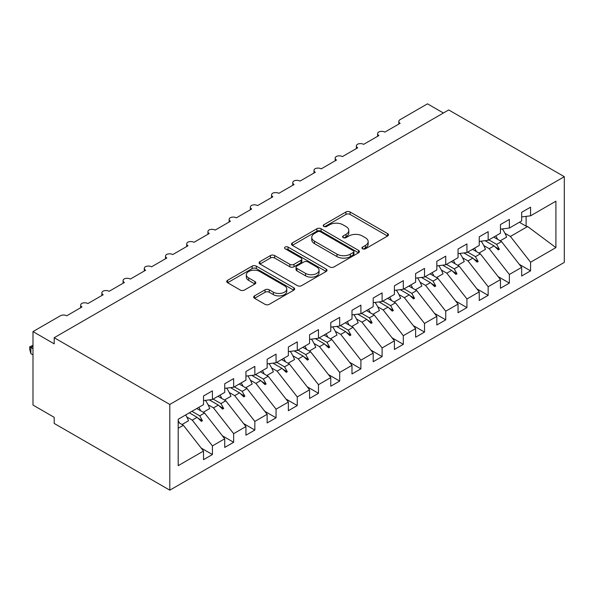 <?xml version="1.0" encoding="UTF-8"?>
<svg xmlns="http://www.w3.org/2000/svg" width="594" height="594" viewBox="0 0 594 594"><rect width="100%" height="100%" fill="white"/><g stroke="black" fill="none" stroke-linecap="round" stroke-linejoin="round"><path stroke-width="0.89" d="M362.548 248.789A2.064 1.188 0 0 0 365.459 248.789L387.578 236.018A2.948 1.7 0 0 0 388.446 234.816A2.948 1.7 0 0 0 387.578 233.613L350.104 211.976A2.948 1.7 0 0 0 345.946 211.976L323.819 224.747A2.064 1.188 0 0 0 323.218 225.586A2.064 1.188 0 0 0 323.819 226.433A2.064 1.188 0 0 0 326.737 226.433L329.596 224.777A9.422 5.443 0 0 1 342.924 224.777L346.05 226.581A9.422 5.443 0 0 1 348.804 230.427A9.422 5.443 0 0 1 346.05 234.274L343.184 235.929A2.064 1.188 0 0 0 342.582 236.768A2.064 1.188 0 0 0 343.184 237.607A2.064 1.188 0 0 0 346.102 237.607L348.96 235.959A9.422 5.443 0 0 1 362.288 235.959L365.407 237.756A9.422 5.443 0 0 1 368.169 241.602A9.422 5.443 0 0 1 365.407 245.448L362.548 247.104A2.064 1.188 0 0 0 361.939 247.943A2.064 1.188 0 0 0 362.548 248.789L362.548 247.104M254.544 295.871A2.948 1.7 0 0 0 253.683 297.074A2.948 1.7 0 0 0 254.544 298.277L265.058 304.351A2.948 1.7 0 0 0 269.223 304.351L293.792 290.169A2.948 1.7 0 0 0 294.654 288.966A2.948 1.7 0 0 0 293.792 287.763L256.318 266.127A2.948 1.7 0 0 0 252.153 266.127L227.584 280.309A2.948 1.7 0 0 0 226.722 281.511A2.948 1.7 0 0 0 227.584 282.714L240.288 290.043A2.948 1.7 0 0 0 244.446 290.043L254.96 283.977A2.948 1.7 0 0 0 255.821 282.774A2.948 1.7 0 0 0 254.96 281.571L248.663 277.933A7.878 4.544 0 0 1 246.354 274.718A7.878 4.544 0 0 1 251.217 270.522A7.878 4.544 0 0 1 259.801 271.503L284.474 285.751A7.878 4.544 0 0 1 286.783 288.966A7.878 4.544 0 0 1 281.92 293.161A7.878 4.544 0 0 1 273.337 292.181L269.223 289.805A2.948 1.7 0 0 0 265.058 289.805L254.544 295.871L254.544 298.277M564.3 176.685L169.795 404.455L169.795 490.176L564.3 262.407L564.3 176.685L448.708 109.949L54.195 337.719L54.195 343.837L32.989 331.593L60.35 315.793A4.5 2.599 180 0 1 66.714 315.793L81.979 306.979A4.5 2.599 0 0 1 80.665 305.145A4.5 2.599 0 0 1 81.779 303.43A4.5 2.599 180 0 1 87.919 303.549L103.193 294.735A4.5 2.599 0 0 1 101.871 292.894A4.5 2.599 0 0 1 102.985 291.186A4.5 2.599 180 0 1 109.133 291.305L124.398 282.492A4.5 2.599 0 0 1 123.084 280.65A4.5 2.599 0 0 1 124.198 278.942A4.5 2.599 180 0 1 130.338 279.061L145.612 270.24A4.5 2.599 0 0 1 144.297 268.406A4.5 2.599 0 0 1 145.404 266.699A4.5 2.599 180 0 1 151.552 266.817L166.825 257.996A4.5 2.599 0 0 1 165.503 256.163A4.5 2.599 0 0 1 166.617 254.447A4.5 2.599 180 0 1 172.757 254.566L188.031 245.753A4.5 2.599 0 0 1 186.716 243.911A4.5 2.599 0 0 1 187.83 242.204A4.5 2.599 180 0 1 193.971 242.322L209.244 233.509A4.5 2.599 0 0 1 207.922 231.667A4.5 2.599 0 0 1 209.036 229.96A4.5 2.599 180 0 1 215.184 230.078L230.45 221.258A4.5 2.599 0 0 1 229.136 219.424A4.5 2.599 0 0 1 230.249 217.716A4.5 2.599 180 0 1 236.39 217.835L251.663 209.014A4.5 2.599 0 0 1 250.341 207.18A4.5 2.599 0 0 1 251.455 205.465A4.5 2.599 180 0 1 257.603 205.583L272.876 196.77A4.5 2.599 0 0 1 271.555 194.936A4.5 2.599 0 0 1 272.668 193.221A4.5 2.599 180 0 1 278.809 193.34L294.082 184.526A4.5 2.599 0 0 1 292.768 182.685A4.5 2.599 0 0 1 293.882 180.977A4.5 2.599 180 0 1 300.022 181.096L315.295 172.275A4.5 2.599 0 0 1 313.974 170.441A4.5 2.599 0 0 1 315.087 168.733A4.5 2.599 180 0 1 321.235 168.852L336.501 160.031A4.5 2.599 0 0 1 335.187 158.197A4.5 2.599 0 0 1 336.301 156.489A4.5 2.599 180 0 1 342.441 156.601L357.714 147.787A4.5 2.599 0 0 1 356.393 145.953A4.5 2.599 0 0 1 357.506 144.238A4.5 2.599 180 0 1 363.654 144.357L378.92 135.543A4.5 2.599 0 0 1 377.606 133.702A4.5 2.599 0 0 1 378.72 131.994A4.5 2.599 180 0 1 384.86 132.113L400.133 123.3A4.5 2.599 0 0 1 398.819 121.458A4.5 2.599 0 0 1 400.133 119.624L427.494 103.824L443.399 113.008M169.795 404.455L54.195 337.719M329.804 266.966A2.948 1.7 0 0 0 333.969 266.966L358.538 252.784A2.948 1.7 0 0 0 359.4 251.581A2.948 1.7 0 0 0 358.538 250.378L321.064 228.742A2.948 1.7 0 0 0 316.899 228.742L292.33 242.931A2.948 1.7 0 0 0 291.468 244.127A2.948 1.7 0 0 0 292.33 245.329L329.804 266.966M285.974 249.235A2.064 1.188 0 0 1 288.068 249.525L288.068 247.074L326.165 269.075A2.948 1.7 0 0 1 327.027 270.27A2.948 1.7 0 0 1 326.165 271.473L301.596 285.655A2.948 1.7 0 0 1 297.431 285.655L259.957 264.026L259.957 261.62A2.948 1.7 0 0 0 259.095 262.823A2.948 1.7 0 0 0 259.957 264.026M259.957 261.62L270.47 255.546A2.948 1.7 0 0 1 274.636 255.546L289.835 264.323A2.948 1.7 0 0 0 294 264.323L300.972 260.298A2.948 1.7 0 0 0 301.834 259.095A2.948 1.7 0 0 0 300.972 257.893L285.15 248.76A2.064 1.188 0 0 1 284.548 247.913A2.064 1.188 0 0 1 285.818 246.814A2.064 1.188 0 0 1 288.068 247.074M178.193 428.259L183.368 425.274L203.519 451.046L178.193 465.674L178.193 419.26L203.519 404.64L203.519 396.005L212.422 390.859L212.422 399.495L203.519 400.608M201.158 448.039L212.422 454.536L212.422 445.908L224.725 438.803L204.574 413.023L196.785 408.524M186.806 416.973L192.278 420.129L212.422 445.908M212.422 399.495L224.725 392.389L224.725 383.761L233.635 378.616L233.635 387.251L224.725 388.357M222.371 435.788L233.635 442.292L233.635 433.657L245.938 426.559L225.787 400.779L217.991 396.28M208.019 404.729L213.484 407.885L233.635 433.657M233.635 387.251L245.938 380.145L245.938 371.517L254.841 366.372L254.841 375.007L245.938 376.113M243.585 423.544L254.841 430.049L254.841 421.413L267.144 414.315L247 388.535L239.204 384.036M229.225 392.478L234.697 395.641L254.841 421.413M254.841 375.007L267.144 367.901L267.144 359.266L276.054 354.128L276.054 362.756L267.144 363.87M264.79 411.3L276.054 417.805L276.054 409.169L288.357 402.064L268.206 376.292L260.41 371.792M250.438 380.234L255.903 383.39L276.054 409.169M276.054 362.756L288.357 355.658L288.357 347.022L297.267 341.877L297.267 350.512L288.357 351.626M286.004 399.057L297.267 405.561L297.267 396.926L309.563 389.82L289.419 364.048L281.623 359.541M271.644 367.99L277.116 371.146L297.267 396.926M297.267 350.512L309.563 343.414L309.563 334.778L318.473 329.633L318.473 338.268L309.563 339.374M307.209 386.805L318.473 393.31L318.473 384.682L330.776 377.576L310.625 351.797L302.829 347.297M292.857 355.747L298.322 358.902L318.473 384.682M318.473 338.268L330.776 331.162L330.776 322.535L339.686 317.389L339.686 326.024L330.776 327.131M328.423 374.562L339.686 381.066L339.686 372.431L351.99 365.332L331.838 339.553L324.042 335.053M314.07 343.495L319.535 346.658L339.686 372.431M339.686 326.024L351.99 318.919L351.99 310.283L360.892 305.145L360.892 313.773L351.99 314.887M349.628 362.318L360.892 368.822L360.892 360.187L373.195 353.088L353.044 327.309L345.255 322.809M335.276 331.252L340.748 334.407L360.892 360.187M360.892 313.773L373.195 306.675L373.195 298.039L382.105 292.894L382.105 301.529L373.195 302.643M370.842 350.074L382.105 356.578L382.105 347.943L394.409 340.837L374.257 315.065L366.461 310.565M356.489 319.008L361.954 322.163L382.105 347.943M382.105 301.529L394.409 294.431L394.409 285.796L403.319 280.65L403.319 289.285L394.409 290.392M392.055 337.83L403.319 344.327L403.319 335.699L415.614 328.593L395.47 302.814L387.674 298.314M377.695 306.764L383.167 309.92L403.319 335.699M403.319 289.285L415.614 282.18L415.614 273.552L424.524 268.406L424.524 277.042L415.614 278.148M413.261 325.579L424.524 332.083L424.524 323.448L436.828 316.35L416.676 290.57L408.88 286.07M398.908 294.52L404.373 297.676L424.524 323.448M424.524 277.042L436.828 269.936L436.828 261.301L445.738 256.163L445.738 264.79L436.828 265.904M434.474 313.335L445.738 319.839L445.738 311.204L458.041 304.106L437.889 278.326L430.093 273.827M420.114 282.269L425.586 285.424L445.738 311.204M445.738 264.79L458.041 257.692L458.041 249.057L466.943 243.919L466.943 252.547L458.041 253.66M455.68 301.091L466.943 307.595L466.943 298.96L479.247 291.854L459.095 266.082L451.306 261.583M441.327 270.025L446.799 273.181L466.943 298.96M466.943 252.547L479.247 245.448L479.247 236.813L488.157 231.667L488.157 240.303L479.247 241.409M476.893 288.847L488.157 295.344L488.157 286.716L500.46 279.611L480.308 253.831L472.512 249.332M462.54 257.781L468.005 260.937L488.157 286.716M488.157 240.303L500.46 233.197L500.46 224.569L509.362 219.424L509.362 228.059L500.46 229.165M498.106 276.596L509.362 283.1L509.362 274.465L521.666 267.367L521.666 276.002L530.576 270.857L530.576 262.221L555.902 247.601L527.613 226.522L526.121 226.158L526.121 216.364M483.746 245.537L489.218 248.693L509.362 274.465M509.362 228.059L521.666 220.953L521.666 212.318L530.576 207.18L530.576 215.815L521.666 216.921M519.312 264.352L530.576 270.857M504.959 233.286L510.424 236.449L530.576 262.221M32.989 331.593L32.989 405.071L54.195 417.315L54.195 423.433L169.795 490.176M183.368 425.274L178.193 422.282M212.422 454.536L203.519 459.682L203.519 451.046M233.635 442.292L224.725 447.438L224.725 438.803M254.841 430.049L245.938 435.194L245.938 426.559M276.054 417.805L267.144 422.943L267.144 414.315M297.267 405.561L288.357 410.699L288.357 402.064M318.473 393.31L309.563 398.455L309.563 389.82M339.686 381.066L330.776 386.211L330.776 377.576M360.892 368.822L351.99 373.96L351.99 365.332M382.105 356.578L373.195 361.716L373.195 353.088M403.319 344.327L394.409 349.472L394.409 340.837M424.524 332.083L415.614 337.229L415.614 328.593M445.738 319.839L436.828 324.985L436.828 316.35M466.943 307.595L458.041 312.734L458.041 304.106M488.157 295.344L479.247 300.49L479.247 291.854M509.362 283.1L500.46 288.246L500.46 279.611M530.576 215.815L555.902 201.188L555.902 247.601M191.929 411.323L199.725 415.83L204.574 413.023M192.278 420.129L197.126 417.33L201.381 421.346L202.443 420.738L199.725 415.83M189.33 412.83L197.126 417.33M213.142 399.079L220.938 403.578L225.787 400.779M213.484 407.885L218.332 405.086L222.594 409.103L223.656 408.486L220.938 403.578M209.318 399.881L218.332 405.086M234.355 386.835L242.152 391.335L247 388.535M234.697 395.641L239.545 392.842L243.807 396.859L244.862 396.243L242.152 391.335M230.531 387.637L239.545 392.842M255.561 374.591L263.357 379.091L268.206 376.292M255.903 383.39L260.751 380.591L265.013 384.608L266.075 383.999L263.357 379.091M251.745 375.393L260.751 380.591M276.774 362.34L284.571 366.847L289.419 364.048M277.116 371.146L281.964 368.347L286.226 372.364L287.288 371.755L284.571 366.847M272.95 363.142L281.964 368.347M297.98 350.096L305.776 354.596L310.625 351.797M298.322 358.902L303.17 356.103L307.432 360.12L308.494 359.511L305.776 354.596M294.164 350.898L303.17 356.103M319.193 337.852L326.99 342.352L331.838 339.553M319.535 346.658L324.383 343.859L328.645 347.876L329.707 347.26L326.99 342.352M315.369 338.654L324.383 343.859M340.407 325.609L348.195 330.108L353.044 327.309M340.748 334.407L345.597 331.608L349.859 335.632L350.913 335.016L348.195 330.108M336.583 326.41L345.597 331.608M361.612 313.365L369.409 317.864L374.257 315.065M361.954 322.163L366.802 319.364L371.064 323.381L372.126 322.772L369.409 317.864M357.796 314.159L366.802 319.364M382.826 301.113L390.622 305.613L395.47 302.814M383.167 309.92L388.016 307.12L392.278 311.137L393.339 310.528L390.622 305.613M379.002 301.915L388.016 307.12M404.031 288.87L411.828 293.369L416.676 290.57M404.373 297.676L409.221 294.876L413.483 298.893L414.545 298.277L411.828 293.369M400.215 289.672L409.221 294.876M425.245 276.626L433.041 281.125L437.889 278.326M425.586 285.424L430.435 282.625L434.697 286.65L435.758 286.033L433.041 281.125M421.421 277.428L430.435 282.625M446.45 264.382L454.247 268.882L459.095 266.082M446.799 273.181L451.648 270.381L455.902 274.398L456.964 273.789L454.247 268.882M442.634 265.184L451.648 270.381M467.664 252.131L475.46 256.63L480.308 253.831M468.005 260.937L472.854 258.138L477.116 262.154L478.177 261.546L475.46 256.63M463.84 252.933L472.854 258.138M488.877 239.887L496.666 244.386L501.522 241.587L493.725 237.088M489.218 248.693L494.067 245.894L498.329 249.911L499.383 249.294L496.666 244.386M485.053 240.689L494.067 245.894M501.522 241.587L521.666 267.367M510.424 236.449L527.613 226.522M519.386 222.275L526.121 226.158M494.973 246.755L499.383 249.294M473.767 258.999L478.177 261.546M452.554 271.243L456.964 273.789M431.348 283.487L435.758 286.033M410.135 295.73L414.545 298.277M388.929 307.982L393.339 310.528M367.716 320.225L372.126 322.772M346.502 332.469L350.913 335.016M325.297 344.713L329.707 347.26M304.083 356.964L308.494 359.511M282.878 369.208L287.288 371.755M261.664 381.452L266.075 383.999M240.451 393.696L244.862 396.243M219.245 405.947L223.656 408.486M198.032 418.191L202.443 420.738M363.372 249.079L365.407 247.898A9.422 5.443 0 0 0 368.169 244.052L368.169 241.602M348.804 230.427L348.804 232.878A9.422 5.443 0 0 1 346.05 236.724L344.008 237.897M387.54 236.041L350.104 214.427A2.948 1.7 0 0 0 345.946 214.427L324.643 226.722M358.501 252.806L321.064 231.192A2.948 1.7 0 0 0 316.899 231.192L292.374 245.352M353.333 252.42A2.064 1.188 0 0 0 353.935 251.581A2.064 1.188 0 0 0 353.333 250.742L320.441 231.749A2.064 1.188 0 0 0 317.523 231.749L314.508 233.494A9.422 5.443 0 0 0 311.746 237.34A9.422 5.443 0 0 0 314.508 241.186L336.991 254.165A9.422 5.443 0 0 0 350.312 254.165L353.333 252.42L353.333 254.871A2.064 1.188 0 0 0 353.935 254.032L353.935 251.581M311.746 237.34L311.746 239.79A9.422 5.443 0 0 0 314.508 243.637L314.508 241.186M353.333 254.871L350.312 256.615A9.422 5.443 0 0 1 336.991 256.615L314.508 243.637M260.001 264.048L270.47 257.996L270.47 255.546M301.834 259.095L301.834 261.546A2.948 1.7 0 0 1 300.972 262.748L294 266.773A2.948 1.7 0 0 1 289.835 266.773L274.636 257.996A2.948 1.7 0 0 0 270.47 257.996M288.068 249.525L326.128 271.495M305.606 273.426A7.878 4.544 0 0 0 314.189 274.413A7.878 4.544 0 0 0 319.052 270.211A7.878 4.544 0 0 0 316.743 266.996L308.048 261.976A2.948 1.7 0 0 0 303.89 261.976L296.911 266.008A2.948 1.7 0 0 0 296.05 267.211A2.948 1.7 0 0 0 296.911 268.406L305.606 273.426L305.606 275.876A7.878 4.544 0 0 0 314.189 276.863A7.878 4.544 0 0 0 319.052 272.661L319.052 270.211M296.05 267.211L296.05 269.654A2.948 1.7 0 0 0 296.911 270.857L296.911 268.406M305.606 275.876L296.911 270.857M286.783 288.966L286.783 291.416A7.878 4.544 0 0 1 281.92 295.612A7.878 4.544 0 0 1 273.337 294.631L269.223 292.255A2.948 1.7 0 0 0 265.058 292.255L254.588 298.299M246.354 274.718L246.354 277.168A7.878 4.544 0 0 0 248.663 280.383L248.663 277.933M254.923 283.999L248.663 280.383M293.748 290.191L256.318 268.577A2.948 1.7 0 0 0 252.153 268.577L227.621 282.737M495.782 235.9A23.998 13.855 60 0 1 497.564 239.308M502.376 228.928A23.998 13.855 60 0 1 506.667 237.095L500.2 240.83M493.978 236.939A20.396 11.776 60 0 1 494.238 237.385M474.569 248.151A23.998 13.855 60 0 1 476.358 251.552M481.162 241.171A23.998 13.855 60 0 1 485.461 249.339L478.987 253.074M472.772 249.183A20.396 11.776 60 0 1 473.024 249.629M453.356 260.395A23.998 13.855 60 0 1 455.145 263.795M459.956 253.423A23.998 13.855 60 0 1 464.248 261.583L457.781 265.318M451.559 261.434A20.396 11.776 60 0 1 451.811 261.872M432.15 272.639A23.998 13.855 60 0 1 433.939 276.047M438.743 265.667A23.998 13.855 60 0 1 443.035 273.827L436.568 277.561M430.346 273.678A20.396 11.776 60 0 1 430.605 274.124M410.937 284.882A23.998 13.855 60 0 1 412.726 288.29M417.53 277.91A23.998 13.855 60 0 1 421.829 286.078L415.362 289.813M409.14 285.922A20.396 11.776 60 0 1 409.392 286.367M389.731 297.126A23.998 13.855 60 0 1 391.513 300.534M396.324 290.154A23.998 13.855 60 0 1 400.616 298.322L394.149 302.056M387.927 298.166A20.396 11.776 60 0 1 388.186 298.611M368.518 309.377A23.998 13.855 60 0 1 370.307 312.778M375.111 302.398A23.998 13.855 60 0 1 379.41 310.565L372.935 314.3M366.721 310.417A20.396 11.776 60 0 1 366.973 310.855M347.304 321.621A23.998 13.855 60 0 1 349.094 325.029M353.905 314.649A23.998 13.855 60 0 1 358.197 322.809L351.73 326.544M345.508 322.661A20.396 11.776 60 0 1 345.76 323.106M326.099 333.865A23.998 13.855 60 0 1 327.888 337.273M332.692 326.893A23.998 13.855 60 0 1 336.984 335.061L330.516 338.795M324.294 334.905A20.396 11.776 60 0 1 324.554 335.35M304.885 346.109A23.998 13.855 60 0 1 306.675 349.517M311.486 339.137A23.998 13.855 60 0 1 315.778 347.304L309.311 351.039M303.089 347.148A20.396 11.776 60 0 1 303.341 347.594M283.68 358.36A23.998 13.855 60 0 1 285.469 361.761M290.273 351.381A23.998 13.855 60 0 1 294.565 359.548L288.097 363.283M281.875 359.4A20.396 11.776 60 0 1 282.135 359.838M262.466 370.604A23.998 13.855 60 0 1 264.256 374.012M269.06 363.632A23.998 13.855 60 0 1 273.359 371.792L266.884 375.527M260.669 371.644A20.396 11.776 60 0 1 260.922 372.082M241.261 382.848A23.998 13.855 60 0 1 243.043 386.256M247.854 375.876A23.998 13.855 60 0 1 252.146 384.036L245.678 387.771M239.456 383.887A20.396 11.776 60 0 1 239.716 384.333M220.047 395.092A23.998 13.855 60 0 1 221.837 398.5M226.641 388.12A23.998 13.855 60 0 1 230.94 396.287L224.465 400.022M218.25 396.131A20.396 11.776 60 0 1 218.503 396.577M198.834 407.343A23.998 13.855 60 0 1 200.624 410.744M205.435 400.363A23.998 13.855 60 0 1 209.727 408.531L203.259 412.266M197.037 408.375A20.396 11.776 60 0 1 197.29 408.821M32.989 346.287L30.866 347.512L32.989 348.737M30.866 353.638L29.7 349.287L29.7 346.844L30.866 347.512L30.866 353.638L32.989 354.863M29.7 346.844L32.989 345.307M178.193 420.582A23.998 13.855 60 0 1 179.418 422.995M185.684 414.931A23.998 13.855 60 0 1 188.513 420.775L182.046 424.51M365.407 247.898L365.407 245.448M343.184 237.607L343.184 235.929M346.05 236.724L346.05 234.274M323.819 226.433L323.819 224.747M345.946 214.427L345.946 211.976M350.104 214.427L350.104 211.976M387.578 236.018L387.578 233.613M292.33 245.329L292.33 242.931M316.899 231.192L316.899 228.742M321.064 231.192L321.064 228.742M358.538 252.784L358.538 250.378M336.991 256.615L336.991 254.165M350.312 256.615L350.312 254.165M274.636 257.996L274.636 255.546M289.835 266.773L289.835 264.323M294 266.773L294 264.323M300.972 262.748L300.972 260.298M326.165 271.473L326.165 269.075M265.058 292.255L265.058 289.805M269.223 292.255L269.223 289.805M273.337 294.631L273.337 292.181M254.96 283.977L254.96 281.571M227.584 282.714L227.584 280.309M252.153 268.577L252.153 266.127M256.318 268.577L256.318 266.127M293.792 290.169L293.792 287.763M398.819 124.057L398.819 121.458M377.606 136.301L377.606 133.702M356.393 148.545L356.393 145.953M335.187 160.796L335.187 158.197M313.974 173.04L313.974 170.441M292.768 185.283L292.768 182.685M271.555 197.527L271.555 194.936M250.341 209.779L250.341 207.18M229.136 222.022L229.136 219.424M207.922 234.266L207.922 231.667M186.716 246.51L186.716 243.911M165.503 258.761L165.503 256.163M144.297 271.005L144.297 268.406M123.084 283.249L123.084 280.65M101.871 295.493L101.871 292.894M80.665 307.744L80.665 305.145"/></g></svg>
